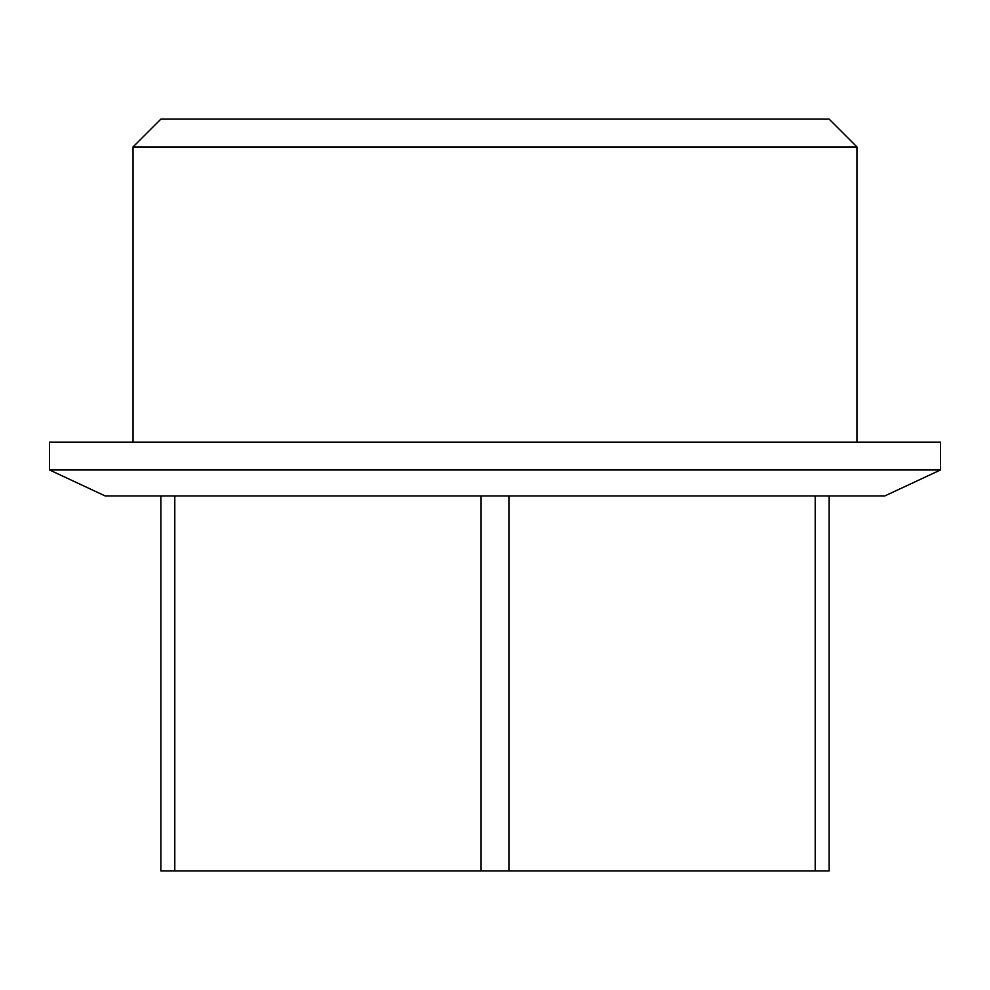 <?xml version="1.0" encoding="UTF-8"?>
<svg xmlns="http://www.w3.org/2000/svg" width="990" height="990" viewBox="0 0 990 990"><rect width="100%" height="100%" fill="white"/><g stroke="black" fill="none" stroke-linecap="round" stroke-linejoin="round"><path stroke-width="1.49" d="M856.969 146.953L829.125 119.109L160.875 119.109L133.031 146.953L856.969 146.953L856.969 442.122M815.203 495.94L815.203 870.891L829.125 870.891L829.125 495.94M815.203 870.891L160.875 870.891L160.875 495.94M940.5 469.965L884.812 495.94L105.188 495.94L49.5 469.965L49.5 442.122L940.5 442.122L940.5 469.965L49.5 469.965M481.078 495.94L481.078 870.891M508.922 495.94L508.922 870.891M174.797 495.94L174.797 870.891M133.031 442.122L133.031 146.953"/></g></svg>
